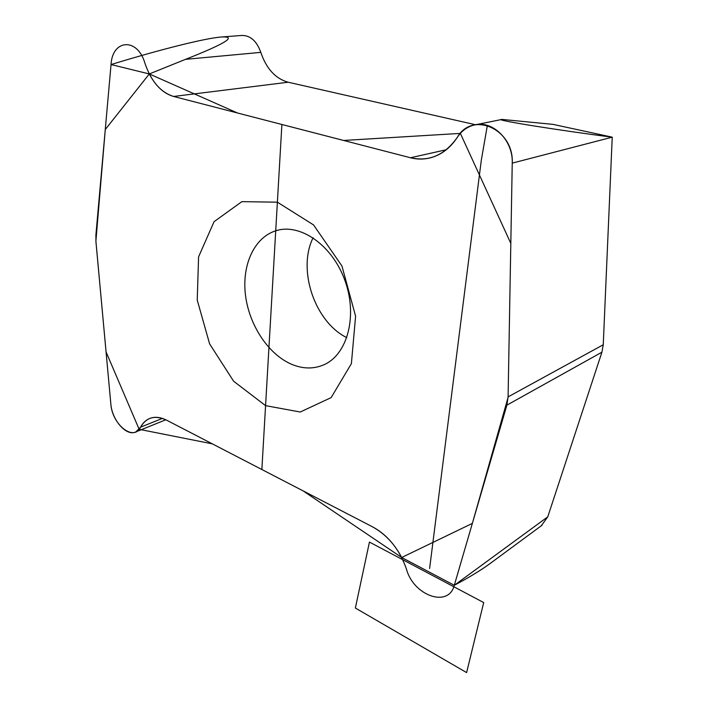 <?xml version="1.0" encoding="UTF-8"?>
<svg xmlns="http://www.w3.org/2000/svg" width="708" height="708" viewBox="0 0 708 708"><rect width="100%" height="100%" fill="white"/><g stroke="black" fill="none" stroke-linecap="round" stroke-linejoin="round"><path stroke-width="1.06" d="M265.571 405.64L233.622 381.223L209.621 343.893L197.231 300.059L198.585 256.836L214.073 221.666L241.853 201.656L277.386 202.187L313.538 224.923L341.955 266.013L355.593 316.228L351.398 363.62L331.14 397.613L300.236 412.021L265.571 405.64M401.684 557.497C394.267 543.523 384.594 533.328 372.674 526.911L166.654 420.198C160.238 416.977 154.45 416.454 149.291 418.64C145.644 420.269 142.742 423.119 140.591 427.172L135.812 431.915C126.458 436.686 111.908 420.074 110.829 403.808L95.925 241.534L95.899 235.021L111.041 64.552L95.899 235.021L95.925 241.534L110.829 403.808C112.014 424.446 133.67 441.942 140.591 427.172C146.361 417.18 155.052 414.853 166.654 420.198L372.674 526.911C388.524 535.779 399.816 549.93 406.534 569.338C413.534 595.578 448.58 608.252 454.288 585.295L401.684 557.497L472.36 523.389L508.087 397.383L510.813 243.366L460.359 133.396L343.584 140.458L237.525 113.006L149.299 73.951L105.271 129.52L95.899 241.145L106.067 351.92L139.157 429.322L212.311 443.845L303.024 490.83L401.684 557.497M149.299 73.951L185.531 59.339C226.091 43.347 237.799 35.922 220.657 37.055C204.647 38.453 161.884 49.002 111.041 64.552L149.299 73.951C155.68 86.119 163.787 93.615 173.61 96.465L410.49 157.76C417.454 159.548 424.393 159.486 431.305 157.583C441.739 154.548 450.412 147.822 457.297 137.396C461.421 131.104 466.864 127.024 473.625 125.166C492.051 119.519 513.282 139.954 512.238 163.123L508.096 396.878L506.875 405.153L454.288 585.295C468.723 577.639 480.484 570.524 489.564 563.931L491.927 562.187M601.915 352.195L506.875 405.153L508.096 396.878L512.238 163.123L612.234 137.166L552.983 124.369L501.954 119.422C491.379 119.625 561.019 130.661 612.234 137.166L603.251 344.752L601.915 352.195L547.762 516.84L541.275 525.779M222.533 36.913L241.632 35.471C250.251 35.25 256.641 40.878 260.818 52.365C266.341 68.711 275.474 78.668 288.2 82.225L475.555 124.741M346.832 337.681C314.794 321.928 297.148 269.863 313.078 237.764M291.342 364.169C302.803 369.027 313.697 369.204 324.043 364.709C347.398 354.54 357.867 316.007 344.955 280.58C332.335 245.056 299.997 222.825 275.846 230.764C253.995 237.578 241.72 265.385 245.49 295.245C249.189 325.122 268.217 354.159 291.342 364.169M446.35 149.715L410.49 157.76L281.89 124.484L261.863 469.51M506.875 405.153L454.288 585.295L547.762 516.84M487.352 125.422L481.281 160.38L429.606 568.533M288.2 82.225L173.61 96.465L281.89 124.484M369.443 542.071L483.697 602.561L466.616 672.6L355.363 608.039L369.443 542.071M410.49 157.76C429.137 161.92 444.739 155.123 457.297 137.396C472.218 110.687 514.105 129.033 512.238 163.123M173.61 96.465C160.619 92.359 151.043 81.243 144.883 63.1C137.467 37.312 112.28 39.312 111.041 64.552M260.818 52.365L185.531 59.339M162.398 418.401L140.591 427.172M603.251 344.752L508.096 396.878M542.009 525.248L489.564 563.931M501.291 119.563L476.254 124.635M150.255 418.26L149.291 418.64M165.805 419.782L135.812 431.915M275.846 230.764L278.58 230.038"/></g></svg>
